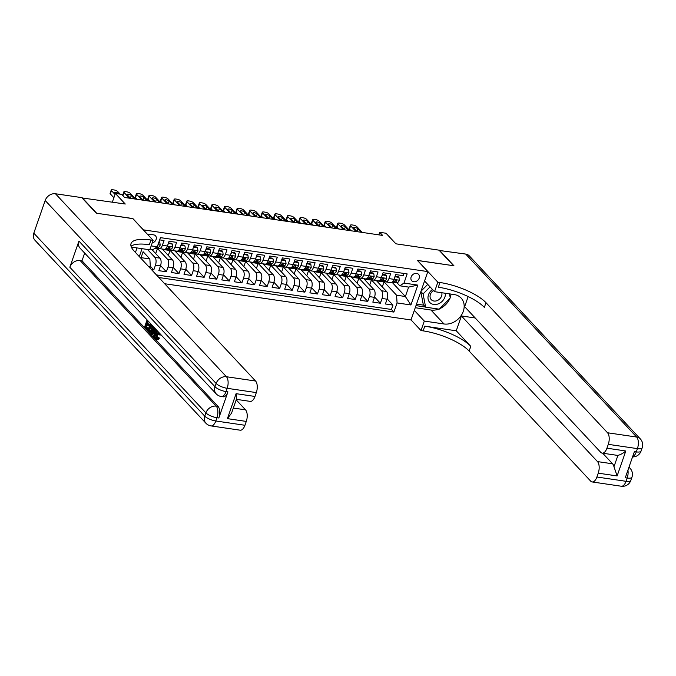 <?xml version="1.0" encoding="UTF-8"?>
<svg xmlns="http://www.w3.org/2000/svg" width="676" height="676" viewBox="0 0 676 676"><rect width="100%" height="100%" fill="white"/><g stroke="black" fill="none" stroke-linecap="round" stroke-linejoin="round"><path stroke-width="1.01" d="M416.619 273.383A4.673 3.794 136.9 0 0 411.718 275.808A4.673 3.794 136.9 0 0 411.752 280.751A4.673 3.794 136.9 0 0 413.712 281.748A4.673 3.794 136.9 0 0 418.613 279.315A4.673 3.794 136.9 0 0 418.579 274.371A4.673 3.794 136.9 0 0 416.619 273.383M164.665 283.734L410.991 319.951L427.832 271.591L143.312 229.848M427.832 271.591L417.362 260.395L453.554 265.71L439.011 250.154L395.899 243.816L386.013 233.237L379.726 232.307L378.83 234.859M82.058 197.941L125.263 204.025L115.376 193.446L112.351 202.124M132.851 218.652L96.685 213.244L82.151 197.688M403.986 273.442L403.209 275.681L395.654 274.566L393.99 279.34L388.954 278.596A5.839 2.856 98.4 0 1 385.785 281.884A5.839 2.856 98.4 0 1 384.813 281.334L384.112 280.591M388.954 278.596L390.618 273.831L383.064 272.715L381.408 277.49L376.371 276.746A5.839 2.856 98.4 0 1 373.194 280.033A5.839 2.856 98.4 0 1 372.222 279.484L371.521 278.74M376.371 276.746L378.028 271.98L370.473 270.865L368.817 275.639L363.781 274.895A5.839 2.856 98.4 0 1 360.604 278.182A5.839 2.856 98.4 0 1 359.632 277.633L358.939 276.89M363.781 274.895L365.446 270.13L357.891 269.014L356.227 273.788L351.19 273.045A5.839 2.856 98.4 0 1 348.013 276.332A5.839 2.856 98.4 0 1 347.05 275.783L346.349 275.039M351.19 273.045L352.855 268.279L345.301 267.164L343.636 271.938L338.608 271.194A5.839 2.856 98.4 0 1 335.431 274.481A5.839 2.856 98.4 0 1 334.459 273.932L333.758 273.188M338.608 271.194L340.265 266.428L332.71 265.313L331.054 270.087L326.018 269.344A5.839 2.856 98.4 0 1 322.841 272.631A5.839 2.856 98.4 0 1 321.869 272.082L321.176 271.338M326.018 269.344L327.674 264.578L320.128 263.463L318.464 268.237L313.427 267.493A5.839 2.856 98.4 0 1 310.25 270.78A5.839 2.856 98.4 0 1 309.278 270.231L308.586 269.487M313.427 267.493L315.092 262.727L307.538 261.612L305.873 266.386L300.837 265.643A5.839 2.856 98.4 0 1 297.668 268.93A5.839 2.856 98.4 0 1 296.696 268.38L295.995 267.637M300.837 265.643L302.502 260.877L294.947 259.761L293.291 264.536L288.255 263.792A5.839 2.856 98.4 0 1 285.078 267.079A5.839 2.856 98.4 0 1 284.106 266.53L283.405 265.786M288.255 263.792L289.911 259.026L282.365 257.911L280.701 262.685L275.664 261.942A5.839 2.856 98.4 0 1 272.487 265.229A5.839 2.856 98.4 0 1 271.515 264.679L270.822 263.936M275.664 261.942L277.329 257.176L269.775 256.06L268.11 260.835L263.074 260.091A5.839 2.856 98.4 0 1 259.905 263.378A5.839 2.856 98.4 0 1 258.933 262.829L258.232 262.085M263.074 260.091L264.738 255.325L257.184 254.21L255.528 258.984L250.492 258.24A5.839 2.856 98.4 0 1 247.315 261.527A5.839 2.856 98.4 0 1 246.343 260.978L245.641 260.235M250.492 258.24L252.148 253.475L244.602 252.359L242.938 257.134L237.901 256.39A5.839 2.856 98.4 0 1 234.724 259.677A5.839 2.856 98.4 0 1 233.752 259.128L233.059 258.384M237.901 256.39L239.566 251.616L232.012 250.509L230.347 255.283L225.311 254.539A5.839 2.856 98.4 0 1 222.142 257.826A5.839 2.856 98.4 0 1 221.17 257.277L220.469 256.534M225.311 254.539L226.975 249.765L219.421 248.658L217.765 253.432L212.729 252.689A5.839 2.856 98.4 0 1 209.552 255.976A5.839 2.856 98.4 0 1 208.58 255.427L207.878 254.683M212.729 252.689L214.385 247.915L206.831 246.808L205.174 251.582L200.138 250.838A5.839 2.856 98.4 0 1 196.961 254.125A5.839 2.856 98.4 0 1 195.989 253.576L195.296 252.832M200.138 250.838L201.803 246.064L194.249 244.957L192.584 249.731L187.548 248.988A5.839 2.856 98.4 0 1 184.379 252.275A5.839 2.856 98.4 0 1 183.407 251.725L182.706 250.982M187.548 248.988L189.212 244.213L181.658 243.106L179.993 247.881L174.966 247.137A5.839 2.856 98.4 0 1 171.788 250.424A5.839 2.856 98.4 0 1 170.817 249.875L170.115 249.131M174.966 247.137L176.622 242.363L169.068 241.256L167.411 246.03A5.839 2.856 98.4 0 1 164.234 249.309L159.198 248.574A5.839 2.856 98.4 0 1 158.226 248.024L157.533 247.281M151.441 269.58L153.798 269.927L150.317 266.2M151.711 249.326L159.984 258.173A5.839 2.856 98.4 0 1 160.491 265.896L158.826 270.662L166.381 271.777L160.592 265.575M162.299 249.03L172.574 260.023A5.839 2.856 -81.6 0 1 173.081 267.747L171.417 272.512L178.971 273.628L173.183 267.426M174.89 250.88L185.165 261.874A5.839 2.856 -81.6 0 1 185.663 269.597L184.007 274.363L191.561 275.478L185.773 269.285M187.472 252.731L197.747 263.725A5.839 2.856 -81.6 0 1 198.254 271.448L196.598 276.214L204.144 277.329L198.355 271.135M200.062 254.582L210.337 265.575A5.839 2.856 -81.6 0 1 210.844 273.298L209.18 278.064L216.734 279.18L210.946 272.986M212.653 256.432L222.928 267.426A5.839 2.856 -81.6 0 1 223.426 275.149L221.77 279.915L229.325 281.03L223.536 274.836M225.235 258.283L235.51 269.276A5.839 2.856 -81.6 0 1 236.017 276.999L234.361 281.765L241.907 282.881L236.118 276.687M237.825 260.133L248.1 271.127A5.839 2.856 -81.6 0 1 248.607 278.85L246.943 283.616L254.497 284.731L248.709 278.537M250.416 261.984L260.691 272.977A5.839 2.856 -81.6 0 1 261.198 280.701L259.533 285.466L267.088 286.582L261.299 280.388M262.998 263.834L273.273 274.828A5.839 2.856 -81.6 0 1 273.78 282.551L272.124 287.317L279.67 288.432L273.89 282.238M275.588 265.685L285.863 276.687A5.839 2.856 -81.6 0 1 286.37 284.402L284.706 289.167L292.26 290.283L286.472 284.089M288.179 267.535L298.454 278.537A5.839 2.856 -81.6 0 1 298.961 286.252L297.296 291.018L304.851 292.133L299.062 285.94M300.761 269.386L311.045 280.388A5.839 2.856 -81.6 0 1 311.543 288.103L309.887 292.869L317.441 293.984L311.653 287.79M313.351 271.237L323.627 282.238A5.839 2.856 -81.6 0 1 324.134 289.953L322.469 294.719L330.023 295.834L324.235 289.641M325.942 273.087L336.217 284.089A5.839 2.856 -81.6 0 1 336.724 291.804L335.059 296.57L342.614 297.685L336.825 291.491M338.524 274.938L348.808 285.94A5.839 2.856 -81.6 0 1 349.306 293.654L347.65 298.42L355.204 299.536L349.416 293.342M351.114 276.788L361.39 287.79A5.839 2.856 -81.6 0 1 361.897 295.505L360.232 300.279L367.786 301.386L361.998 295.192M363.705 278.639L373.98 289.641A5.839 2.856 -81.6 0 1 374.487 297.355L372.822 302.13L380.377 303.237L374.589 297.043M115.376 193.446L121.672 194.367L124.578 197.476L382.633 235.417L379.726 232.307M152.201 242.904A4.521 3.676 136.9 0 0 155.919 239.929A4.521 3.676 136.9 0 0 155.505 235.814A4.521 3.676 136.9 0 0 153.613 234.851L150.849 234.445A4.521 3.676 136.9 0 0 148.095 234.969M135.445 252.461L137.017 247.923M392.393 282.61L405.372 296.51L408.65 287.097L399.837 285.804L403.986 283.067L407.172 273.915L160.449 237.639L157.263 246.791L153.114 249.529L150.055 249.081M403.986 283.067L417.836 285.103L410.915 304.969L397.065 302.933L393.88 312.075L158.86 277.523M143.118 251.751L141.03 257.64L149.844 258.942L150.342 266.657L149.903 267.933M150.342 266.657L148.45 266.378M139.298 256.584L142.053 248.667M151.162 245.895L157.263 246.791M370.363 278.791L381.534 290.748A5.839 2.856 98.4 0 1 382.041 298.462L380.377 303.237M376.295 280.489L386.571 291.491L381.534 290.748M357.773 276.94L368.944 288.897A5.839 2.856 98.4 0 1 369.451 296.612L367.786 301.386M345.183 275.09L356.353 287.046A5.839 2.856 98.4 0 1 356.86 294.761L355.204 299.536M332.592 273.239L343.771 285.196A5.839 2.856 98.4 0 1 344.278 292.911L342.614 297.685M320.01 271.389L331.181 283.345A5.839 2.856 98.4 0 1 331.688 291.06L330.023 295.834M307.419 269.538L318.59 281.495A5.839 2.856 98.4 0 1 319.097 289.21L317.441 293.984M294.829 267.688L306.008 279.644A5.839 2.856 98.4 0 1 306.507 287.359L304.851 292.133M282.247 265.837L293.418 277.794A5.839 2.856 98.4 0 1 293.925 285.509L292.26 290.283M269.656 263.986L280.827 275.943A5.839 2.856 98.4 0 1 281.334 283.658L279.67 288.432M257.066 262.136L268.245 274.093A5.839 2.856 98.4 0 1 268.744 281.808L267.088 286.582M244.484 260.285L255.655 272.242A5.839 2.856 98.4 0 1 256.162 279.957L254.497 284.731M231.893 258.435L243.064 270.392A5.839 2.856 98.4 0 1 243.571 278.106L241.907 282.881M219.303 256.584L230.482 268.541A5.839 2.856 98.4 0 1 230.981 276.256L229.325 281.03M206.721 254.734L217.892 266.69A5.839 2.856 98.4 0 1 218.399 274.405L216.734 279.18M194.13 252.883L205.301 264.84A5.839 2.856 98.4 0 1 205.808 272.555L204.144 277.329M181.54 251.033L192.711 262.989A5.839 2.856 98.4 0 1 193.218 270.704L191.561 275.478M168.949 249.174L180.129 261.139A5.839 2.856 98.4 0 1 180.636 268.854L178.971 273.628M156.401 247.365L167.538 259.288A5.839 2.856 98.4 0 1 168.045 267.003L166.381 271.777M147.503 249.469L154.948 257.438A5.839 2.856 98.4 0 1 155.455 265.153L153.798 269.927M156.418 274.912L391.438 309.464L392.967 305.087L387.179 298.893M386.571 291.491A5.839 2.856 -81.6 0 1 387.069 299.206L385.413 303.98L392.967 305.087M159.671 239.87L164.031 240.512L162.375 245.287A5.839 2.856 98.4 0 1 159.198 248.574M399.837 285.804L396.702 282.441M143.092 251.717L149.844 258.942M132.876 218.568L143.346 229.764M382.946 280.641L396.567 295.209L405.372 296.51L410.915 304.969M155.708 253.601L157.432 248.65L156.291 247.433M154.99 248.286L157.432 248.65M162.662 249.419L170.022 250.5L168.789 249.182M168.299 255.452L170.022 250.5M171.788 250.424L176.825 251.159A5.839 2.856 -81.6 0 0 179.993 247.881M175.253 251.269L182.613 252.351L181.379 251.033M180.889 257.303L182.613 252.351M184.379 252.275L189.407 253.01A5.839 2.856 -81.6 0 0 192.584 249.731M187.835 253.12L195.195 254.201L193.97 252.883M193.471 259.153L195.195 254.201M196.961 254.125L201.997 254.86A5.839 2.856 -81.6 0 0 205.174 251.582M200.426 254.97L207.785 256.052L206.552 254.734M206.062 261.004L207.785 256.052M209.552 255.976L214.588 256.711A5.839 2.856 -81.6 0 0 217.765 253.432M213.016 256.821L220.376 257.902L219.142 256.584M218.652 262.854L220.376 257.902M222.142 257.826L227.17 258.57A5.839 2.856 -81.6 0 0 230.347 255.283M225.598 258.671L232.958 259.753L231.733 258.435M231.234 264.705L232.958 259.753M234.724 259.677L239.76 260.421A5.839 2.856 -81.6 0 0 242.938 257.134M238.189 260.522L245.549 261.604L244.323 260.285M243.825 266.555L245.549 261.604M247.315 261.527L252.351 262.271A5.839 2.856 -81.6 0 0 255.528 258.984M250.779 262.373L258.139 263.454L256.905 262.136M256.415 268.406L258.139 263.454M259.905 263.378L264.941 264.122A5.839 2.856 -81.6 0 0 268.11 260.835M263.37 264.223L270.721 265.305L269.496 263.986M268.997 270.256L270.721 265.305M272.487 265.229L277.523 265.972A5.839 2.856 -81.6 0 0 280.701 262.685M275.952 266.074L283.312 267.155L282.086 265.845M281.588 272.107L283.312 267.155M285.078 267.079L290.114 267.823A5.839 2.856 -81.6 0 0 293.291 264.536M288.542 267.924L295.902 269.006L294.668 267.696M294.178 273.957L295.902 269.006M297.668 268.93L302.704 269.673A5.839 2.856 -81.6 0 0 305.873 266.386M301.133 269.775L308.484 270.856L307.259 269.547M306.76 275.808L308.484 270.856M310.25 270.78L315.286 271.524A5.839 2.856 -81.6 0 0 318.464 268.237M313.715 271.625L321.075 272.707L319.849 271.397M319.351 277.659L321.075 272.707M322.841 272.631L327.877 273.374A5.839 2.856 -81.6 0 0 331.054 270.087M326.305 273.476L333.665 274.557L332.431 273.248M331.941 279.509L333.665 274.557M335.431 274.481L340.467 275.225A5.839 2.856 -81.6 0 0 343.636 271.938M338.896 275.326L346.256 276.408L345.022 275.098M344.532 281.36L346.256 276.408M348.013 276.332L353.049 277.075A5.839 2.856 -81.6 0 0 356.227 273.788M351.478 277.177L358.838 278.259L357.612 276.949M357.114 283.21L358.838 278.259M360.604 278.182L365.64 278.926A5.839 2.856 -81.6 0 0 368.817 275.639M364.068 279.027L371.428 280.109L370.195 278.799M369.704 285.061L371.428 280.109M373.194 280.033L378.23 280.777A5.839 2.856 -81.6 0 0 381.408 277.49M376.659 280.878L384.019 281.96L382.785 280.65M382.295 286.911L384.019 281.96M391.438 309.464L393.88 312.075M397.065 302.933L396.567 295.209M385.785 281.884L390.812 282.627A5.839 2.856 -81.6 0 0 393.99 279.34M141.03 257.64L140.726 258.114M417.836 285.103L408.65 287.097M115.021 194.451L111.464 190.64A2.915 0.929 19.2 0 1 111.227 190.049A2.915 0.929 19.2 0 1 112.816 189.77L114.075 189.956A2.915 0.929 19.2 0 1 117.759 191.57L120.167 194.147M111.227 190.049L110.087 193.319A2.915 0.929 -160.8 0 0 110.323 193.911L113.889 197.722M158.868 242.185L159.823 242.329L160.17 245.126A3.87 1.893 98.4 0 1 158.269 247.247L156.452 247.323M115.292 193.691L114.692 193.049A2.332 0.744 -160.8 0 1 114.498 192.576A2.332 0.744 -160.8 0 1 116.348 192.466A2.332 0.744 -160.8 0 1 118.722 193.64L119.035 193.978M159.823 242.329L159.088 241.543M432.471 289.446A9.489 7.706 136.9 0 0 430.02 302.704A9.489 7.706 136.9 0 0 440.118 302.966A9.489 7.706 136.9 0 0 445.323 293.257M433.46 290.519A6.498 5.273 136.9 0 0 431.246 299.645A6.498 5.273 136.9 0 0 431.432 299.84A6.498 5.273 136.9 0 0 438.656 299.814A6.498 5.273 136.9 0 0 441.791 292.733M449.481 293.866L450.267 297.947L439.214 309.169L425.626 307.174L423.303 304.682L420.81 291.745M420.996 291.229L427.731 284.385M425.626 307.174L423.083 293.95L430.063 286.869M420.869 291.576L423.083 293.95M158.429 332.06L157.263 334.079L157.238 338.414M159.451 333.133L159.308 334.89L158.733 334.603L158.412 332.051C157.584 331.477 156.866 332.102 156.257 333.936L156.232 338.27L157.897 337.349L158.902 337.501L159.299 338.287C158.53 339.741 157.753 340.104 156.967 339.369M160.432 334.189L160.313 335.034L159.308 334.89M153.283 332.905L152.387 334.333L150.858 333.623L154.567 327.902M156.291 329.753L155.759 333.445M148.306 321.37L147.706 323.103L149.54 325.071L149.227 325.976L148.213 325.824L146.379 323.863L145.433 326.576L146.447 326.728L148.399 328.823M147.157 324.691L146.447 326.728M78.931 241.104L215.002 386.74A8.754 7.106 136.9 0 0 216.159 393.821L80.089 248.193A8.754 7.106 -43.1 0 1 78.931 241.104L69.831 267.24A8.754 7.106 -43.1 0 1 80.114 260.514L81.999 260.784L218.069 406.42A8.754 4.293 98.4 0 1 218.83 417.996L227.93 391.86A8.754 4.293 98.4 0 1 223.165 396.787L221.28 396.508A8.754 4.293 -81.6 0 0 226.046 391.581L227.93 391.86M81.999 260.784L84.677 253.103M153.689 326.964L153.097 329.651L150.959 332.423L149.1 331.739L147.85 330.403L150.309 323.348M96.305 213.185L132.749 218.542L153.106 240.326L150.959 240.014A36.487 11.576 19.2 0 0 131.043 243.571A36.487 11.576 19.2 0 0 134.034 250.948L255.562 381.019A8.754 4.293 98.4 0 1 256.322 392.595L227.178 388.311L226.046 391.581A8.754 2.78 19.2 0 1 215.002 386.74L216.143 383.469L45.182 200.493A8.754 7.106 -43.1 0 1 55.466 193.758L81.771 197.629L96.305 213.185M153.106 240.326L149.802 249.807L131.347 247.095M236.093 393.677L236.71 398.358L231.572 413.104L227.406 418.638L236.093 393.677L254.979 396.457L256.322 392.595M254.979 396.457A8.754 4.293 98.4 0 1 250.213 401.383L236.363 399.347M33.8 233.169L204.76 416.146A8.754 7.106 136.9 0 0 205.918 423.235L34.958 240.259A8.754 7.106 -43.1 0 1 33.8 233.169L45.182 200.493M236.186 399.846L245.523 409.842A8.754 4.293 98.4 0 1 246.284 421.418L227.406 418.638M218.83 417.996L216.937 417.717L215.805 420.987L244.94 425.272L246.284 421.418M244.94 425.272A8.754 4.293 98.4 0 1 240.183 430.198L211.039 425.914A8.754 4.293 -81.6 0 0 215.805 420.987A8.754 2.78 19.2 0 1 204.76 416.146L205.901 412.875L69.831 267.24M150.959 240.014L149.328 244.72A36.487 11.576 19.2 0 0 131.034 246.208M145.433 326.576L147.495 328.781L147.182 329.685L148.052 329.812M147.182 329.685L144.63 326.956L147.089 319.9M147.495 328.781L148.374 328.908M149.548 322.536L147.537 320.542L146.7 322.959L148.534 324.919L149.54 325.071M148.534 324.919L148.213 325.824M146.7 322.959L147.706 323.103M152.666 325.714L152.092 329.499L149.945 332.271M148.661 330.023L150.393 331.122L151.61 328.959L151.982 325.528L150.756 323.99L148.661 330.023L150.486 331.046M150.385 330.944L149.379 330.792L150.393 331.122M152.092 329.499L153.097 329.651M151.525 324.818L149.666 330.175M155.395 328.798L154.187 337.189L153.663 336.623L154.111 333.792L152.624 332.195L151.382 334.181M154.196 329.66L153.08 331.451L154.272 332.727L154.939 328.468L154.196 329.66L154.745 329.744M154.187 337.189L155.176 337.332M154.576 330.826L154.398 331.924M153.08 331.451L154.094 331.595M156.663 338.524L157.119 338.397M156.257 333.936L157.263 334.079M158.412 332.051L157.93 331.764M157.897 337.349L158.294 338.135C157.525 339.589 156.748 339.952 155.962 339.225C154.965 337.865 154.897 335.93 155.767 333.412L157.356 330.894M158.294 338.135L159.299 338.287M157.609 339.758L155.962 339.225M439.307 250.466L465.705 254.075L636.665 437.051A8.754 7.106 136.9 0 1 640.333 438.918A8.754 8.754 0 0 1 642.2 447.774A8.754 2.78 -160.8 0 1 637.417 448.627L608.282 444.343A8.754 4.293 -81.6 0 0 607.521 432.767L636.665 437.051A8.754 4.293 98.4 0 1 637.417 448.627L636.285 451.898L634.392 451.619L625.292 477.763L627.176 478.033L626.044 481.304A8.754 4.293 98.4 0 1 621.278 486.23L592.134 481.946A8.754 4.293 -81.6 0 0 596.9 477.019L626.044 481.304A8.754 2.78 19.2 0 0 630.818 480.45A8.754 8.754 0 0 1 621.278 486.23M439.392 250.205L453.934 265.769L417.455 260.497M414.32 310.394L424.3 321.075L443.997 323.973A16.418 13.334 136.9 0 0 461.252 315.43A16.418 13.334 136.9 0 0 461.117 298.057A16.418 13.334 136.9 0 0 454.238 294.567L434.541 291.669L437.837 282.196L439.983 282.509A36.487 11.576 -160.8 0 1 485.985 302.696L607.521 432.767M424.3 321.075L421.004 330.556L423.142 330.868A36.487 11.576 -160.8 0 1 469.144 351.055L590.68 481.126A8.754 4.293 -81.6 0 0 592.134 481.946M456.249 330.792L424.781 326.162A36.487 11.576 -160.8 0 1 470.783 346.349L456.249 330.792L461.412 315.954L475.211 317.982M468.164 296.561L464.649 306.676L600.719 452.312A8.754 4.293 -81.6 0 0 602.172 453.131A8.754 4.293 -81.6 0 0 606.938 448.196L625.815 450.977L617.12 475.938L613.969 466.727L617.932 455.345A8.754 4.293 98.4 0 1 617.281 455.354L602.172 453.131M617.12 475.938L598.243 473.166L596.9 477.019M598.243 473.166A8.754 4.293 -81.6 0 0 597.483 461.59L612.591 463.812A8.754 4.293 98.4 0 1 613.969 466.727M461.412 315.954L597.483 461.59M465.705 254.075A8.754 7.106 -43.1 0 1 469.372 255.942L640.333 438.918M424.562 280.988L434.541 291.669M417.489 260.412L437.837 282.196M411.016 319.866L421.004 330.556M608.282 444.343L606.938 448.196M602.679 453.207L612.591 463.812M439.983 282.509L438.344 287.215A36.487 11.576 -160.8 0 1 484.346 307.403L485.985 302.696M617.932 455.345C620.272 454.855 622.9 453.393 625.815 450.977M451.036 294.094A16.418 13.334 -43.1 0 1 450.199 297.584M449.92 298.302A16.418 13.334 -43.1 0 1 439.637 308.738M438.749 309.101A16.418 13.334 -43.1 0 1 430.975 310.03L415.25 307.715M415.977 305.628L425.491 307.031M416.509 304.099L423.742 305.163M129.369 198.186L124.054 192.491A2.915 0.929 19.2 0 1 123.818 191.899A2.915 0.929 19.2 0 1 125.406 191.621L126.665 191.807A2.915 0.929 19.2 0 1 130.35 193.421L135.665 199.107M158.108 247.898A11.162 5.467 98.4 0 1 157.39 247.281M168.349 243.318L172.414 244.18L172.76 246.977A3.87 1.893 98.4 0 1 170.859 249.098L166.076 249.3A11.162 5.467 98.4 0 1 165.561 249.275L165.054 249.199M168.637 243.622L167.994 244.332M172.414 244.18L171.653 243.368L168.493 242.904M130.738 198.389A2.332 0.744 -160.8 0 1 130.071 197.891L127.282 194.899A2.332 0.744 -160.8 0 1 127.088 194.426A2.332 0.744 -160.8 0 1 128.939 194.316A2.332 0.744 -160.8 0 1 131.305 195.491L134.101 198.482A2.332 0.744 -160.8 0 1 134.296 198.913M165.62 248.869L168.468 248.743A3.87 1.893 -81.6 0 0 169.955 247.526L168.442 247.306A3.87 1.893 98.4 0 1 166.955 248.523L165.95 248.565M169.203 246.723L169.955 247.526L169.904 246.884M122.719 195.491A2.915 0.929 -160.8 0 1 122.677 195.17L123.818 191.899M141.96 200.037L136.636 194.342A2.915 0.929 19.2 0 1 136.4 193.75A2.915 0.929 19.2 0 1 137.997 193.471L139.256 193.657A2.915 0.929 19.2 0 1 142.932 195.271L148.255 200.958M136.4 193.75L135.268 197.02A2.915 0.929 -160.8 0 0 135.504 197.612L137.101 199.319M170.698 249.748A11.162 5.467 98.4 0 1 169.98 249.131M180.94 245.168L184.996 246.03L185.351 248.827A3.87 1.893 98.4 0 1 183.441 250.948L178.658 251.151A11.162 5.467 98.4 0 1 178.151 251.126L177.644 251.05M181.227 245.472L180.585 246.182M184.996 246.03L184.244 245.219L181.084 244.754M143.32 200.24A2.332 0.744 -160.8 0 1 142.661 199.741L139.864 196.75A2.332 0.744 -160.8 0 1 139.679 196.277A2.332 0.744 -160.8 0 1 141.521 196.167A2.332 0.744 -160.8 0 1 143.895 197.341L146.684 200.333A2.332 0.744 -160.8 0 1 146.886 200.764M178.202 250.72L181.05 250.593A3.87 1.893 -81.6 0 0 182.545 249.376L181.033 249.157A3.87 1.893 98.4 0 1 179.546 250.374L178.54 250.416M181.793 248.574L182.545 249.376L182.486 248.734M154.55 201.887L149.227 196.192A2.915 0.929 19.2 0 1 148.99 195.601A2.915 0.929 19.2 0 1 150.579 195.322L151.838 195.508A2.915 0.929 19.2 0 1 155.522 197.122L160.837 202.808M148.99 195.601L147.85 198.871A2.915 0.929 -160.8 0 0 148.095 199.462L149.692 201.169M183.289 251.599A11.162 5.467 98.4 0 1 182.571 250.982M193.53 247.019L197.586 247.881L197.933 250.678A3.87 1.893 98.4 0 1 196.032 252.799L191.249 253.001A11.162 5.467 98.4 0 1 190.742 252.976L190.226 252.9M193.809 247.323L193.175 248.033M197.586 247.881L196.834 247.07L193.674 246.605M155.911 202.09A2.332 0.744 -160.8 0 1 155.243 201.592L152.455 198.6A2.332 0.744 -160.8 0 1 152.261 198.127A2.332 0.744 -160.8 0 1 154.111 198.017A2.332 0.744 -160.8 0 1 156.486 199.192L159.274 202.183A2.332 0.744 -160.8 0 1 159.477 202.614M190.793 252.57L193.64 252.444A3.87 1.893 -81.6 0 0 195.127 251.227L193.623 251.007A3.87 1.893 98.4 0 1 192.128 252.224L191.131 252.266M194.384 250.424L195.127 251.227L195.077 250.585M167.133 203.738L161.817 198.043A2.915 0.929 19.2 0 1 161.581 197.451A2.915 0.929 19.2 0 1 163.169 197.172L164.429 197.358A2.915 0.929 19.2 0 1 168.113 198.972L173.428 204.659M161.581 197.451L160.44 200.721A2.915 0.929 -160.8 0 0 160.677 201.313L162.274 203.02M195.871 253.449A11.162 5.467 98.4 0 1 195.153 252.832M206.112 248.869L210.177 249.731L210.523 252.528A3.87 1.893 98.4 0 1 208.622 254.649L203.839 254.852A11.162 5.467 98.4 0 1 203.324 254.827L202.817 254.751M206.4 249.174L205.766 249.883M210.177 249.731L209.416 248.92L206.264 248.455M168.501 203.941A2.332 0.744 -160.8 0 1 167.834 203.442L165.045 200.451A2.332 0.744 -160.8 0 1 164.851 199.978A2.332 0.744 -160.8 0 1 166.702 199.868A2.332 0.744 -160.8 0 1 169.068 201.042L171.865 204.034A2.332 0.744 -160.8 0 1 172.067 204.465M203.383 254.421L206.231 254.294A3.87 1.893 -81.6 0 0 207.718 253.077L206.205 252.858A3.87 1.893 98.4 0 1 204.718 254.075L203.721 254.117M206.966 252.275L207.718 253.077L207.667 252.435M179.723 205.589L174.408 199.893A2.915 0.929 19.2 0 1 174.163 199.302A2.915 0.929 19.2 0 1 175.76 199.023L177.019 199.209A2.915 0.929 19.2 0 1 180.695 200.823L186.018 206.51M174.163 199.302L173.031 202.572A2.915 0.929 -160.8 0 0 173.267 203.163L174.864 204.87M208.461 255.3A11.162 5.467 98.4 0 1 207.743 254.683M218.703 250.72L222.767 251.582L223.114 254.379A3.87 1.893 98.4 0 1 221.204 256.5L216.421 256.703A11.162 5.467 98.4 0 1 215.914 256.677L215.407 256.601M218.99 251.024L218.348 251.734M222.767 251.582L222.007 250.771L218.847 250.306M181.092 205.791A2.332 0.744 -160.8 0 1 180.424 205.293L177.627 202.301A2.332 0.744 -160.8 0 1 177.442 201.828A2.332 0.744 -160.8 0 1 179.292 201.718A2.332 0.744 -160.8 0 1 181.658 202.893L184.447 205.884A2.332 0.744 -160.8 0 1 184.649 206.315M215.974 256.272L218.813 256.145A3.87 1.893 -81.6 0 0 220.308 254.928L218.796 254.708A3.87 1.893 98.4 0 1 217.309 255.925L216.303 255.967M219.556 254.125L220.308 254.928L220.258 254.286M192.314 207.439L186.99 201.744A2.915 0.929 19.2 0 1 186.753 201.152A2.915 0.929 19.2 0 1 188.351 200.873L189.61 201.059A2.915 0.929 19.2 0 1 193.285 202.673L198.609 208.36M186.753 201.152L185.613 204.422A2.915 0.929 -160.8 0 0 185.858 205.014L187.455 206.721M221.052 257.15A11.162 5.467 98.4 0 1 220.334 256.534M231.293 252.57L235.349 253.432L235.696 256.229A3.87 1.893 98.4 0 1 233.795 258.35L229.012 258.553A11.162 5.467 98.4 0 1 228.505 258.528L227.998 258.452M231.572 252.875L230.939 253.585M235.349 253.432L234.597 252.621L231.437 252.156M193.674 207.642A2.332 0.744 -160.8 0 1 193.006 207.143L190.218 204.152A2.332 0.744 -160.8 0 1 190.024 203.679A2.332 0.744 -160.8 0 1 191.874 203.569A2.332 0.744 -160.8 0 1 194.249 204.744L197.037 207.735A2.332 0.744 -160.8 0 1 197.24 208.166M228.556 258.122L231.403 257.995A3.87 1.893 -81.6 0 0 232.89 256.779L231.386 256.559A3.87 1.893 98.4 0 1 229.891 257.776L228.894 257.818M232.147 255.976L232.89 256.779L232.84 256.136M204.896 209.29L199.581 203.594A2.915 0.929 19.2 0 1 199.344 203.003A2.915 0.929 19.2 0 1 200.933 202.724L202.192 202.91A2.915 0.929 19.2 0 1 205.876 204.524L211.191 210.211M199.344 203.003L198.203 206.273A2.915 0.929 -160.8 0 0 198.44 206.864L200.037 208.571M233.634 259.001A11.162 5.467 98.4 0 1 232.916 258.384M243.875 254.421L247.94 255.283L248.286 258.08A3.87 1.893 98.4 0 1 246.385 260.201L241.602 260.404A11.162 5.467 98.4 0 1 241.087 260.378L240.58 260.302M244.163 254.725L243.529 255.435M247.94 255.283L247.179 254.472L244.028 254.007M206.264 209.492A2.332 0.744 -160.8 0 1 205.597 208.994L202.808 206.003A2.332 0.744 -160.8 0 1 202.614 205.529A2.332 0.744 -160.8 0 1 204.465 205.419A2.332 0.744 -160.8 0 1 206.831 206.594L209.628 209.585A2.332 0.744 -160.8 0 1 209.83 210.016M241.146 259.973L243.994 259.846A3.87 1.893 -81.6 0 0 245.481 258.629L243.968 258.409A3.87 1.893 98.4 0 1 242.481 259.626L241.484 259.668M244.729 257.826L245.481 258.629L245.43 257.987M217.486 211.14L212.171 205.445A2.915 0.929 19.2 0 1 211.926 204.862A2.915 0.929 19.2 0 1 213.523 204.575L214.782 204.76A2.915 0.929 19.2 0 1 218.458 206.374L223.781 212.061M211.926 204.862L210.794 208.124A2.915 0.929 -160.8 0 0 211.03 208.715L212.627 210.422M246.225 260.851A11.162 5.467 98.4 0 1 245.506 260.235M256.466 256.272L260.53 257.134L260.877 259.93A3.87 1.893 98.4 0 1 258.976 262.051L254.184 262.254A11.162 5.467 98.4 0 1 253.677 262.229L253.17 262.153M256.753 256.576L256.111 257.286M260.53 257.134L259.77 256.322L256.61 255.858M218.855 211.343A2.332 0.744 -160.8 0 1 218.187 210.844L215.391 207.853A2.332 0.744 -160.8 0 1 215.205 207.38A2.332 0.744 -160.8 0 1 217.055 207.27A2.332 0.744 -160.8 0 1 219.421 208.445L222.21 211.436A2.332 0.744 -160.8 0 1 222.412 211.867M253.737 261.823L256.576 261.696A3.87 1.893 -81.6 0 0 258.071 260.48L256.559 260.26A3.87 1.893 98.4 0 1 255.072 261.477L254.066 261.519M257.319 259.677L258.071 260.48L258.021 259.837M230.077 212.991L224.753 207.295A2.915 0.929 19.2 0 1 224.516 206.712A2.915 0.929 19.2 0 1 226.114 206.425L227.373 206.611A2.915 0.929 19.2 0 1 231.048 208.225L236.372 213.92M224.516 206.712L223.376 209.974A2.915 0.929 -160.8 0 0 223.621 210.566L225.218 212.272M258.815 262.702A11.162 5.467 98.4 0 1 258.097 262.085M269.056 258.122L273.112 258.984L273.459 261.781A3.87 1.893 98.4 0 1 271.558 263.902L266.775 264.105A11.162 5.467 98.4 0 1 266.268 264.079L265.761 264.003M269.335 258.426L268.702 259.136M273.112 258.984L272.36 258.173L269.2 257.708M231.437 213.194A2.332 0.744 -160.8 0 1 230.77 212.695L227.981 209.704A2.332 0.744 -160.8 0 1 227.795 209.23A2.332 0.744 -160.8 0 1 229.637 209.121A2.332 0.744 -160.8 0 1 232.012 210.295L234.8 213.286A2.332 0.744 -160.8 0 1 235.003 213.717M266.319 263.674L269.166 263.547A3.87 1.893 -81.6 0 0 270.662 262.33L269.149 262.111A3.87 1.893 98.4 0 1 267.654 263.327L266.657 263.37M269.91 261.527L270.662 262.33L270.603 261.688M242.659 214.841L237.344 209.146A2.915 0.929 19.2 0 1 237.107 208.563A2.915 0.929 19.2 0 1 238.696 208.276L239.955 208.461A2.915 0.929 19.2 0 1 243.639 210.075L248.954 215.771M237.107 208.563L235.966 211.825A2.915 0.929 -160.8 0 0 236.203 212.416L237.8 214.123M271.406 264.553A11.162 5.467 98.4 0 1 270.687 263.936M281.647 259.973L285.703 260.835L286.049 263.632A3.87 1.893 98.4 0 1 284.148 265.752L279.365 265.955A11.162 5.467 98.4 0 1 278.85 265.93L278.343 265.854M281.926 260.277L281.292 260.995M285.703 260.835L284.951 260.023L281.791 259.559M244.028 215.044A2.332 0.744 -160.8 0 1 243.36 214.546L240.571 211.554A2.332 0.744 -160.8 0 1 240.377 211.081A2.332 0.744 -160.8 0 1 242.228 210.971A2.332 0.744 -160.8 0 1 244.602 212.146L247.391 215.137A2.332 0.744 -160.8 0 1 247.593 215.568M278.909 265.524L281.757 265.398A3.87 1.893 -81.6 0 0 283.244 264.181L281.731 263.961A3.87 1.893 98.4 0 1 280.244 265.178L279.247 265.22M282.5 263.378L283.244 264.181L283.193 263.539M255.249 216.692L249.934 210.996A2.915 0.929 19.2 0 1 249.689 210.413A2.915 0.929 19.2 0 1 251.286 210.126L252.545 210.312A2.915 0.929 19.2 0 1 256.229 211.926L261.544 217.621M249.689 210.413L248.557 213.675A2.915 0.929 -160.8 0 0 248.793 214.267L250.39 215.982M283.988 266.403A11.162 5.467 98.4 0 1 283.269 265.786M294.229 261.823L298.293 262.685L298.64 265.482A3.87 1.893 98.4 0 1 296.739 267.603L291.956 267.806A11.162 5.467 98.4 0 1 291.44 267.78L290.933 267.704M294.516 262.127L293.874 262.846M298.293 262.685L297.533 261.874L294.373 261.409M256.618 216.895A2.332 0.744 -160.8 0 1 255.95 216.396L253.154 213.405A2.332 0.744 -160.8 0 1 252.968 212.932A2.332 0.744 -160.8 0 1 254.818 212.822A2.332 0.744 -160.8 0 1 257.184 213.996L259.981 216.988A2.332 0.744 -160.8 0 1 260.175 217.418M291.5 267.375L294.347 267.248A3.87 1.893 -81.6 0 0 295.834 266.031L294.322 265.812A3.87 1.893 98.4 0 1 292.835 267.028L291.829 267.071M295.082 265.229L295.834 266.031L295.784 265.389M267.84 218.542L262.516 212.847A2.915 0.929 19.2 0 1 262.28 212.264A2.915 0.929 19.2 0 1 263.877 211.977L265.136 212.163A2.915 0.929 19.2 0 1 268.811 213.777L274.135 219.472M262.28 212.264L261.139 215.526A2.915 0.929 -160.8 0 0 261.384 216.117L262.981 217.833M296.578 268.254A11.162 5.467 98.4 0 1 295.86 267.645M306.82 263.674L310.875 264.536L311.23 267.333A3.87 1.893 98.4 0 1 309.321 269.454L304.538 269.656A11.162 5.467 98.4 0 1 304.031 269.631L303.524 269.555M307.098 263.978L306.465 264.696M310.875 264.536L310.123 263.725L306.963 263.26M269.2 218.745A2.332 0.744 -160.8 0 1 268.541 218.247L265.744 215.255A2.332 0.744 -160.8 0 1 265.558 214.782A2.332 0.744 -160.8 0 1 267.4 214.672A2.332 0.744 -160.8 0 1 269.775 215.847L272.563 218.838A2.332 0.744 -160.8 0 1 272.766 219.269M304.082 269.225L306.929 269.099A3.87 1.893 -81.6 0 0 308.425 267.882L306.912 267.662A3.87 1.893 98.4 0 1 305.417 268.879L304.42 268.921M307.673 267.079L308.425 267.882L308.366 267.24M280.422 220.393L275.107 214.698A2.915 0.929 19.2 0 1 274.87 214.115A2.915 0.929 19.2 0 1 276.459 213.827L277.718 214.013A2.915 0.929 19.2 0 1 281.402 215.627L286.717 221.322M274.87 214.115L273.729 217.376A2.915 0.929 -160.8 0 0 273.966 217.968L275.571 219.683M309.169 270.104A11.162 5.467 98.4 0 1 308.45 269.496M319.41 265.524L323.466 266.386L323.812 269.183A3.87 1.893 98.4 0 1 321.911 271.304L317.128 271.507A11.162 5.467 98.4 0 1 316.613 271.482L316.106 271.406M319.689 265.829L319.055 266.547M323.466 266.386L322.714 265.575L319.554 265.11M281.791 220.596A2.332 0.744 -160.8 0 1 281.123 220.097L278.335 217.106A2.332 0.744 -160.8 0 1 278.14 216.633A2.332 0.744 -160.8 0 1 279.991 216.523A2.332 0.744 -160.8 0 1 282.365 217.697L285.154 220.689A2.332 0.744 -160.8 0 1 285.356 221.12M316.672 271.076L319.52 270.958A3.87 1.893 -81.6 0 0 321.007 269.732L319.503 269.513A3.87 1.893 98.4 0 1 318.007 270.73L317.01 270.772M320.263 268.93L321.007 269.732L320.956 269.09M293.012 222.243L287.697 216.548A2.915 0.929 19.2 0 1 287.452 215.965A2.915 0.929 19.2 0 1 289.049 215.678L290.308 215.864A2.915 0.929 19.2 0 1 293.992 217.478L299.307 223.173M287.452 215.965L286.32 219.227A2.915 0.929 -160.8 0 0 286.556 219.818L288.153 221.534M321.751 271.955A11.162 5.467 98.4 0 1 321.032 271.346M331.992 267.375L336.056 268.237L336.403 271.034A3.87 1.893 98.4 0 1 334.502 273.155L329.719 273.358A11.162 5.467 98.4 0 1 329.204 273.332L328.697 273.256M332.279 267.679L331.637 268.397M336.056 268.237L335.296 267.426L332.136 266.961M294.381 222.446A2.332 0.744 -160.8 0 1 293.714 221.948L290.925 218.956A2.332 0.744 -160.8 0 1 290.731 218.483A2.332 0.744 -160.8 0 1 292.581 218.373A2.332 0.744 -160.8 0 1 294.947 219.548L297.744 222.539A2.332 0.744 -160.8 0 1 297.939 222.97M329.263 272.927L332.11 272.808A3.87 1.893 -81.6 0 0 333.598 271.583L332.085 271.363A3.87 1.893 98.4 0 1 330.598 272.58L329.592 272.622M332.845 270.78L333.598 271.583L333.547 270.941M305.603 224.094L300.279 218.399A2.915 0.929 19.2 0 1 300.043 217.816A2.915 0.929 19.2 0 1 301.64 217.528L302.899 217.714A2.915 0.929 19.2 0 1 306.574 219.328L311.898 225.024M300.043 217.816L298.91 221.077A2.915 0.929 -160.8 0 0 299.147 221.669L300.744 223.384M334.341 273.805A11.162 5.467 98.4 0 1 333.623 273.197M344.583 269.225L348.639 270.087L348.993 272.884A3.87 1.893 98.4 0 1 347.084 275.005L342.301 275.208A11.162 5.467 98.4 0 1 341.794 275.183L341.287 275.107M344.87 269.53L344.228 270.248M348.639 270.087L347.886 269.276L344.726 268.811M306.963 224.297A2.332 0.744 -160.8 0 1 306.304 223.798L303.507 220.807A2.332 0.744 -160.8 0 1 303.321 220.342A2.332 0.744 -160.8 0 1 305.163 220.224A2.332 0.744 -160.8 0 1 307.538 221.398L310.326 224.39A2.332 0.744 -160.8 0 1 310.529 224.821M341.845 274.777L344.692 274.659A3.87 1.893 -81.6 0 0 346.188 273.442L344.675 273.214A3.87 1.893 98.4 0 1 343.188 274.431L342.183 274.473M345.436 272.639L346.188 273.442L346.129 272.791M318.193 225.945L312.87 220.258A2.915 0.929 19.2 0 1 312.633 219.666A2.915 0.929 19.2 0 1 314.222 219.379L315.481 219.565A2.915 0.929 19.2 0 1 319.165 221.179L324.48 226.874M312.633 219.666L311.492 222.928A2.915 0.929 -160.8 0 0 311.729 223.519L313.334 225.235M346.932 275.664A11.162 5.467 98.4 0 1 346.213 275.048M357.173 271.076L361.229 271.938L361.575 274.735A3.87 1.893 98.4 0 1 359.674 276.856L354.892 277.059A11.162 5.467 98.4 0 1 354.385 277.033L353.869 276.957M357.452 271.38L356.818 272.098M361.229 271.938L360.477 271.127L357.317 270.662M319.554 226.147A2.332 0.744 -160.8 0 1 318.886 225.649L316.098 222.657A2.332 0.744 -160.8 0 1 315.903 222.193A2.332 0.744 -160.8 0 1 317.754 222.074A2.332 0.744 -160.8 0 1 320.128 223.249L322.917 226.24A2.332 0.744 -160.8 0 1 323.12 226.671M354.435 276.628L357.283 276.509A3.87 1.893 -81.6 0 0 358.77 275.293L357.266 275.064A3.87 1.893 98.4 0 1 355.77 276.281L354.773 276.323M358.026 274.49L358.77 275.293L358.719 274.65M330.775 227.795L325.46 222.108A2.915 0.929 19.2 0 1 325.224 221.517A2.915 0.929 19.2 0 1 326.812 221.229L328.071 221.415A2.915 0.929 19.2 0 1 331.755 223.029L337.07 228.725M325.224 221.517L324.083 224.778A2.915 0.929 -160.8 0 0 324.319 225.37L325.916 227.085M359.514 277.515A11.162 5.467 98.4 0 1 358.795 276.898M369.755 272.927L373.82 273.788L374.166 276.585A3.87 1.893 98.4 0 1 372.265 278.706L367.482 278.909A11.162 5.467 98.4 0 1 366.967 278.884L366.46 278.816M370.042 273.231L369.409 273.949M373.82 273.788L373.059 272.977L369.907 272.512M332.144 227.998A2.332 0.744 -160.8 0 1 331.477 227.499L328.688 224.508A2.332 0.744 -160.8 0 1 328.494 224.043A2.332 0.744 -160.8 0 1 330.344 223.925A2.332 0.744 -160.8 0 1 332.71 225.1L335.507 228.091A2.332 0.744 -160.8 0 1 335.71 228.522M367.026 278.478L369.873 278.36A3.87 1.893 -81.6 0 0 371.361 277.143L369.848 276.915A3.87 1.893 98.4 0 1 368.361 278.132L367.364 278.174M370.609 276.34L371.361 277.143L371.31 276.501M343.366 229.646L338.051 223.959A2.915 0.929 19.2 0 1 337.806 223.367A2.915 0.929 19.2 0 1 339.403 223.08L340.662 223.266A2.915 0.929 19.2 0 1 344.337 224.88L349.661 230.575M337.806 223.367L336.673 226.629A2.915 0.929 -160.8 0 0 336.91 227.22L338.507 228.936M372.104 279.365A11.162 5.467 98.4 0 1 371.386 278.749M382.346 274.777L386.402 275.639L386.756 278.436A3.87 1.893 98.4 0 1 384.847 280.557L380.064 280.76A11.162 5.467 98.4 0 1 379.557 280.734L379.05 280.667M382.633 275.081L381.991 275.8M386.402 275.639L385.65 274.828L382.489 274.363M344.735 229.848A2.332 0.744 -160.8 0 1 344.067 229.35L341.27 226.359A2.332 0.744 -160.8 0 1 341.084 225.894A2.332 0.744 -160.8 0 1 342.935 225.776A2.332 0.744 -160.8 0 1 345.301 226.95L348.089 229.941A2.332 0.744 -160.8 0 1 348.292 230.372M379.608 280.329L382.455 280.21A3.87 1.893 -81.6 0 0 383.951 278.994L382.439 278.765A3.87 1.893 98.4 0 1 380.951 279.982L379.946 280.025M383.199 278.191L383.951 278.994L383.892 278.351M355.956 231.496L350.633 225.809A2.915 0.929 19.2 0 1 350.396 225.218A2.915 0.929 19.2 0 1 351.993 224.931L353.244 225.116A2.915 0.929 19.2 0 1 356.928 226.73L362.243 232.426M350.396 225.218L349.255 228.48A2.915 0.929 -160.8 0 0 349.5 229.071L351.097 230.786M384.695 281.216A11.162 5.467 98.4 0 1 383.976 280.599M394.936 276.636L398.992 277.49L399.339 280.286A3.87 1.893 98.4 0 1 397.437 282.407L392.655 282.61A11.162 5.467 98.4 0 1 392.148 282.585L391.641 282.517M395.215 276.932L394.581 277.65M398.992 277.49L398.24 276.678L395.08 276.214M357.317 231.699A2.332 0.744 -160.8 0 1 356.649 231.2L353.861 228.209A2.332 0.744 -160.8 0 1 353.666 227.744A2.332 0.744 -160.8 0 1 355.517 227.626A2.332 0.744 -160.8 0 1 357.891 228.809L360.68 231.792A2.332 0.744 -160.8 0 1 360.883 232.223M392.198 282.179L395.046 282.061A3.87 1.893 -81.6 0 0 396.533 280.844L395.029 280.616A3.87 1.893 98.4 0 1 393.533 281.833L392.536 281.875M395.79 280.041L396.533 280.844L396.482 280.202M373.98 289.641L368.944 288.897M361.39 287.79L356.353 287.046M348.808 285.94L343.771 285.196M336.217 284.089L331.181 283.345M323.627 282.238L318.59 281.495M311.045 280.388L306.008 279.644M298.454 278.537L293.418 277.794M285.863 276.687L280.827 275.943M273.273 274.828L268.245 274.093M260.691 272.977L255.655 272.242M248.1 271.127L243.064 270.392M235.51 269.276L230.482 268.541M222.928 267.426L217.892 266.69M210.337 265.575L205.301 264.84M197.747 263.725L192.711 262.989M185.165 261.874L180.129 261.139M172.574 260.023L167.538 259.288M159.984 258.173L154.948 257.438M160.491 265.896L155.455 265.153M387.069 299.206L382.041 298.462M374.487 297.355L369.451 296.612M361.897 295.505L356.86 294.761M349.306 293.654L344.278 292.911M336.724 291.804L331.688 291.06M324.134 289.953L319.097 289.21M311.543 288.103L306.507 287.359M298.961 286.252L293.925 285.509M286.37 284.402L281.334 283.658M273.78 282.551L268.744 281.808M261.198 280.701L256.162 279.957M248.607 278.85L243.571 278.106M236.017 276.999L230.981 276.256M223.426 275.149L218.399 274.405M210.844 273.298L205.808 272.555M198.254 271.448L193.218 270.704M185.663 269.597L180.636 268.854M173.081 267.747L168.045 267.003M167.411 246.03L162.375 245.287M110.323 193.911L111.464 190.64M160.161 245.058L157.981 244.737M158.269 247.247L156.883 247.044M55.466 193.758L226.426 376.735L255.562 381.019M80.114 260.514L216.185 406.141L218.069 406.42M233.33 408.05L245.523 409.842M226.426 376.735A8.754 7.106 136.9 0 0 216.143 383.469A8.754 2.78 -160.8 0 0 227.178 388.311A8.754 4.293 -81.6 0 0 226.426 376.735M216.185 406.141A8.754 7.106 136.9 0 0 205.901 412.875A8.754 2.78 -160.8 0 0 216.937 417.717A8.754 4.293 -81.6 0 0 216.185 406.141M424.781 326.162L423.142 330.868M470.783 346.349L469.144 351.055M627.945 470.133A8.754 4.293 98.4 0 1 627.176 478.033A8.754 2.78 -160.8 0 0 631.959 477.18A8.754 8.754 0 0 0 630.091 468.324A8.754 7.106 136.9 0 0 628.917 467.361M632.55 456.917A8.754 8.754 0 0 0 641.059 451.044A8.754 2.78 19.2 0 1 636.285 451.898A8.754 4.293 98.4 0 1 632.626 456.706M430.975 310.03L443.997 323.973M122.931 195.719L124.054 192.491M172.752 246.909L167.378 246.115M166.076 249.3L165.138 249.165M166.955 248.523L166.11 248.396M170.859 249.098L168.468 248.743M131.305 195.491L130.383 198.153M135.504 197.612L136.636 194.342M185.342 248.76L179.968 247.965M178.658 251.151L177.729 251.016M179.546 250.374L178.701 250.247M183.441 250.948L181.05 250.593M143.895 197.341L142.966 200.003M148.095 199.462L149.227 196.192M197.924 250.61L192.55 249.816M191.249 253.001L190.311 252.866M192.128 252.224L191.283 252.097M196.032 252.799L193.64 252.444M156.486 199.192L155.556 201.854M160.677 201.313L161.817 198.043M210.515 252.461L205.141 251.666M203.839 254.852L202.901 254.717M204.718 254.075L203.873 253.948M208.622 254.649L206.231 254.294M169.068 201.042L168.147 203.704M173.267 203.163L174.408 199.893M223.105 254.311L217.731 253.517M216.421 256.703L215.492 256.567M217.309 255.925L216.464 255.798M221.204 256.5L218.813 256.145M181.658 202.893L180.729 205.555M185.858 205.014L186.99 201.744M235.687 256.162L230.313 255.367M229.012 258.553L228.074 258.418M229.891 257.776L229.046 257.649M233.795 258.35L231.403 257.995M194.249 204.744L193.319 207.405M198.44 206.864L199.581 203.594M248.278 258.012L242.904 257.218M241.602 260.404L240.664 260.268M242.481 259.626L241.636 259.5M246.385 260.201L243.994 259.846M206.831 206.594L205.91 209.256M211.03 208.715L212.171 205.445M260.868 259.863L255.494 259.069M254.184 262.254L253.255 262.119M255.072 261.477L254.227 261.35M258.976 262.051L256.576 261.696M219.421 208.445L218.492 211.106M223.621 210.566L224.753 207.295M273.45 261.713L268.085 260.919M266.775 264.105L265.845 263.97M267.654 263.327L266.809 263.201M271.558 263.902L269.166 263.547M232.012 210.295L231.082 212.957M236.203 212.416L237.344 209.146M286.041 263.564L280.667 262.77M279.365 265.955L278.428 265.82M280.244 265.178L279.399 265.051M284.148 265.752L281.757 265.398M244.602 212.146L243.673 214.807M248.793 214.267L249.934 210.996M298.631 265.415L293.257 264.62M291.956 267.806L291.018 267.671M292.835 267.028L291.99 266.902M296.739 267.603L294.347 267.248M257.184 213.996L256.255 216.658M261.384 216.117L262.516 212.847M311.222 267.265L305.848 266.471M304.538 269.656L303.608 269.521M305.417 268.879L304.572 268.761M309.321 269.454L306.929 269.099M269.775 215.847L268.845 218.517M273.966 217.968L275.107 214.698M323.804 269.116L318.43 268.321M317.128 271.507L316.191 271.372M318.007 270.73L317.162 270.611M321.911 271.304L319.52 270.958M282.365 217.697L281.436 220.368M286.556 219.818L287.697 216.548M336.394 270.966L331.02 270.172M329.719 273.358L328.781 273.222M330.598 272.58L329.753 272.462M334.502 273.155L332.11 272.808M294.947 219.548L294.026 222.218M299.147 221.669L300.279 218.399M348.985 272.817L343.611 272.022M342.301 275.208L341.372 275.073M343.188 274.431L342.343 274.312M347.084 275.005L344.692 274.659M307.538 221.398L306.608 224.069M311.729 223.519L312.87 220.258M361.567 274.667L356.193 273.873M354.892 277.059L353.954 276.923M355.77 276.281L354.925 276.163M359.674 276.856L357.283 276.509M320.128 223.249L319.199 225.919M324.319 225.37L325.46 222.108M374.158 276.518L368.783 275.724M367.482 278.909L366.544 278.774M368.361 278.132L367.516 278.013M372.265 278.706L369.873 278.36M332.71 225.1L331.789 227.77M336.91 227.22L338.051 223.959M386.748 278.368L381.374 277.582M380.064 280.76L379.135 280.625M380.951 279.982L380.106 279.864M384.847 280.557L382.455 280.21M345.301 226.95L344.371 229.62M349.5 229.071L350.633 225.809M399.33 280.219L393.956 279.433M392.655 282.61L391.717 282.475M393.533 281.833L392.688 281.715M397.437 282.407L395.046 282.061M357.891 228.809L356.962 231.471M216.159 393.821A8.754 8.754 0 0 0 221.28 396.508M205.918 423.235A8.754 8.754 0 0 0 211.039 425.914M628.984 467.141L630.091 468.324M631.959 477.18L630.818 480.45M642.2 447.774L641.059 451.044"/></g></svg>
